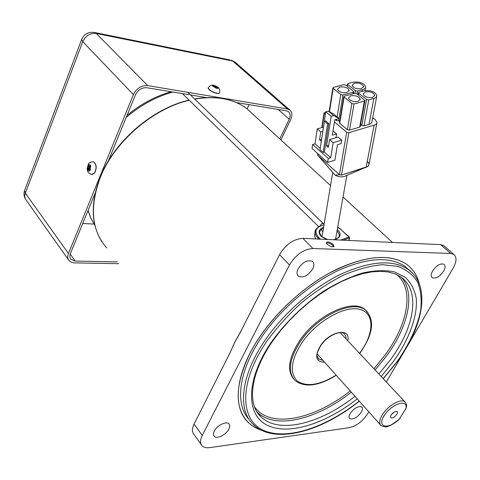 <?xml version="1.0" encoding="UTF-8"?>
<svg xmlns="http://www.w3.org/2000/svg" width="480" height="480" viewBox="0 0 480 480"><rect width="100%" height="100%" fill="white"/><g stroke="black" fill="none" stroke-linecap="round" stroke-linejoin="round"><path stroke-width="0.72" d="M391.032 415.146L390.396 417.096C391.65 418.926 393.798 418.008 396.84 414.354C397.866 412.428 397.644 411.42 396.168 411.336C394.254 411.684 392.538 412.95 391.032 415.146M391.272 414.774L394.176 412.05M405.846 408.708L399.084 419.454L390.696 425.376C387.204 426.198 386.868 428.244 381.066 425.562C378.984 423.564 379.314 420.132 382.056 415.272C387.282 406.02 400.878 398.082 404.844 401.838L405.948 403.188L406.506 404.91L406.566 406.506L405.846 408.708C408.576 398.226 390.918 403.98 383.862 416.118C376.518 428.226 389.592 429.678 400.032 418.326M90.6 165.732C89.91 164.334 89.076 164.202 88.104 165.33L87.588 169.95C88.272 171.348 89.106 171.486 90.084 170.364L90.6 165.732M92.07 174.546L94.638 173.088C96.96 168.156 96.672 164.436 93.768 161.916L92.892 161.82M90.228 169.44L88.638 169.302L87.9 170.442L87.414 169.188L89.76 168.612M89.634 168.336L87.864 168.156L87.414 169.188M87.864 168.156L87.978 167.184L89.886 167.37M88.902 169.542L89.622 170.73L90.378 169.68L89.682 168.456L89.79 167.478L90.732 166.488L90.24 165.234L88.902 166.308L88.518 164.958L87.768 166.008L87.978 167.184M87.768 166.008L90.072 167.166M293.592 378.972C286.716 370.272 288.786 357.42 299.808 340.422C317.01 314.7 352.692 298.392 364.908 309.474L366.732 311.172M249.12 419.478C234.528 404.202 238.524 370.59 262.128 336.402C280.668 309.294 309.78 284.106 337.716 270.75C367.008 257.7 389.334 256.176 404.694 266.166L409.686 270.516M261.438 430.242C256.104 428.508 251.586 425.784 247.896 422.088C231.972 406.866 235.578 371.868 260.262 336.09C279.234 308.322 309.066 282.504 337.674 268.812C367.68 255.444 390.546 253.86 406.284 264.06C412.878 268.734 417.168 275.202 419.16 283.458C417.168 275.202 412.878 268.734 406.284 264.06C388.506 252.816 362.664 255.936 328.752 273.426C296.826 291.144 265.608 322.812 249.948 353.316C235.014 384.618 234.33 407.538 247.896 422.088C251.586 425.784 256.104 428.508 261.438 430.242M218.256 87.75L217.2 86.778L213.822 85.368L212.586 85.986L216.204 88.17C217.878 88.62 218.562 88.482 218.256 87.75M208.248 87.774L208.116 88.074C208.614 89.79 211.026 91.434 215.346 93.006C217.788 93.708 219.18 93.684 219.528 92.94M215.316 87.378L215.91 86.226L218.286 87.996L217.074 87.354L216.63 87.348L216.87 88.284L215.454 87.846L215.172 86.988L214.41 86.526L212.964 86.34L212.58 85.698L214.47 85.818L214.002 85.416L215.412 85.854L215.13 86.91M215.91 86.226L215.412 85.854M217.896 87.348L217.56 87.588M214.002 85.416L213.822 85.368C211.776 84.648 209.898 85.5 208.182 87.924C208.68 89.634 211.092 91.278 215.418 92.856C217.962 93.582 219.36 93.534 219.612 92.7C220.11 89.772 219.306 87.798 217.2 86.778L215.58 85.956M280.902 139.938L290.73 119.484C292.578 115.212 292.23 112.008 289.686 109.878L287.49 109.002L147.732 85.608C141.438 85.248 136.656 88.254 133.386 94.632L68.454 253.506C67.35 256.374 67.566 258.762 69.102 260.676L71.388 262.302L73.998 262.884L118.734 263.7M95.1 193.32L70.428 253.554C69.54 255.858 69.714 257.772 70.95 259.302L75.228 261.078L117.366 261.9M189.078 94.722L146.85 87.732C141.822 87.456 138 89.862 135.39 94.95L108.36 160.944M206.358 97.584L190.488 94.956M279.774 138.906L289.206 119.244C290.682 115.83 290.406 113.268 288.378 111.57L286.602 110.862L236.346 102.546M82.734 223.512L94.086 224.07M247.152 108.834L249.072 104.652M333.276 244.44C329.184 241.566 326.886 241.116 326.394 243.09L327.21 244.194C329.928 246.378 332.19 247.17 333.984 246.57L333.276 244.44M332.922 246.852L333.162 246.462L332.388 245.064C329.628 242.982 327.714 242.454 326.658 243.48L326.652 243.552M229.638 353.604L234.924 341.802L241.656 329.796M386.292 381.984L453.102 268.23C456.72 261.624 456.936 256.998 453.744 254.346L450.744 253.482L312.948 248.502C303.51 249.222 295.686 254.724 289.464 265.014L279.606 254.616L240.468 332.142L234.756 342.276L229.836 353.208L194.07 424.056L202.248 435.45C200.076 439.902 199.992 443.322 202.002 445.71C203.664 447.45 206.226 448.086 209.7 447.624L349.308 427.686C356.484 425.982 362.598 421.338 367.638 413.748L368.79 411.792M450.744 253.482L440.658 244.632L302.892 238.362L312.948 248.502M228.852 429.18C226.14 434.808 216.744 439.392 214.23 436.254C213.198 435.042 213.234 433.308 214.356 431.046C217.05 425.376 226.482 420.804 228.972 423.894C230.046 425.118 230.004 426.882 228.852 429.18M361.344 412.128C357.186 417.69 353.304 419.85 349.698 418.614C348.69 417.576 348.828 415.896 350.106 413.574C354.264 407.994 358.146 405.81 361.752 407.028C362.784 408.078 362.652 409.776 361.344 412.128M443.658 271.116C439.728 276.66 435.948 278.874 432.33 277.752C430.794 276.45 430.896 274.182 432.636 270.936C436.566 265.374 440.34 263.142 443.97 264.24C445.542 265.554 445.434 267.846 443.658 271.116M312.678 268.992C308.07 275.73 303.318 278.148 298.434 276.258C296.652 274.644 296.574 272.142 298.194 268.752C302.784 262.002 307.524 259.542 312.414 261.384C314.256 263.022 314.346 265.56 312.678 268.992M279.606 254.616C285.72 244.41 293.478 238.992 302.892 238.362M201.276 444.696L193.908 434.328C191.886 431.91 191.94 428.49 194.07 424.056M440.658 244.632L443.67 245.532L444.642 246.384M289.464 265.014L202.248 435.45M365.4 91.854L363.15 93.996C364.476 96.852 367.602 98.004 372.516 97.44L374.742 95.316C373.422 92.454 370.302 91.302 365.4 91.854M354.372 83.202L352.104 85.314C353.406 88.086 356.478 89.202 361.326 88.656L363.564 86.562C362.268 83.79 359.202 82.668 354.372 83.202M350.832 95.802L348.504 98.022C349.83 100.902 352.962 102.048 357.906 101.472L360.204 99.264C358.884 96.39 355.758 95.232 350.832 95.802M339.876 87.03L337.536 89.214C338.832 92.004 341.916 93.12 346.782 92.562L349.098 90.384C347.808 87.594 344.736 86.478 339.876 87.03M324.366 152.094L328.848 123.612L325.632 120.876L324.402 121.224L320.022 149.67L323.154 152.46L324.366 152.094L330.702 157.716L333.15 142.686L329.568 139.578L328.302 147.504L326.538 145.956L331.23 116.298L325.83 111.762L328.302 111.078L333.702 114.06L339.102 118.578L334.8 119.79L332.322 135.168L336.582 133.92L333.018 130.872M339.102 118.578L333.708 115.608L328.302 111.078M331.23 116.298L333.708 115.608M326.538 145.956L328.65 145.326M335.964 137.7L336.582 133.92M325.83 111.762L321.276 141.336L319.542 139.812L321.606 139.206M329.568 139.578L338.1 137.07L341.694 140.148L341.118 143.586L337.47 144.672L334.896 160.188L327.63 162.426L328.266 158.46L330.702 157.716M319.542 139.812L320.742 131.916L322.818 131.316M320.742 131.916L317.262 128.892L315.03 143.808L312.612 144.516L312.03 148.452L327.63 162.426M317.262 128.892L323.466 127.116M333.15 142.686L341.694 140.148M328.848 123.612L327.612 123.966L323.154 152.46M324.402 121.224L327.612 123.966M318.108 153.9L317.88 155.382L317.64 154.722L317.88 155.382L339.438 174.726L341.49 175.116L367.728 166.5C369.432 165.054 369.336 163.428 367.422 161.622M325.788 112.02L324.024 112.938L325.428 114.36M334.452 121.974L346.674 132.3L348.816 132.714L375.486 124.71L376.614 123.684L376.98 122.436L375.378 119.82L372.72 117.684M329.25 111.06L328.602 111.24M348.816 132.714L341.49 175.116L339.414 174.702L346.674 132.3M376.806 123.336L368.898 164.844L367.752 166.482L366.126 167.28L374.112 125.292M347.76 84.564L355.422 90.63L357.552 91.038L362.616 89.67C364.65 89.082 365.67 88.122 365.676 86.802C363.906 83.01 359.712 81.48 353.1 82.206L348.06 83.532L347.46 84.09L347.46 86.37M354.666 93.384L344.382 96.162L343.764 96.75L351.864 103.542L354.042 103.956L364.368 101.1L364.968 100.524L356.808 93.792L354.666 93.384M364.938 100.698L360.276 126.558L359.682 127.146L349.512 130.116L347.382 129.702L339.762 123.3L339.498 122.628M345.828 85.074L343.716 84.678L333.486 87.366L332.862 87.948L340.77 94.572L342.912 94.98L353.19 92.208L353.796 91.644L345.828 85.074M335.394 119.622L336.54 120.588L338.646 120.996L339.042 118.59M339.822 120.66L338.646 120.996M358.746 93.264L366.594 99.474L368.754 99.888L374.982 98.064L376.332 97.08L376.884 95.574C375.072 91.656 370.806 90.078 364.098 90.834L359.034 92.202L358.434 92.772L358.746 93.264L358.428 95.076M360.648 124.464L361.878 125.478L366.594 99.474M376.71 96.48L371.778 122.502L370.752 123.63L369.006 124.422L364.002 125.886L361.878 125.478M312.612 144.516L328.266 158.46M315.03 143.808L320.214 148.41M365.028 167.628L344.322 176.46C341.136 177.282 338.058 176.838 335.082 175.116L317.814 155.316M317.88 155.382L339.414 174.702M341.49 175.116L366.126 167.28M405.438 402.432L340.17 332.628M93.768 161.916L93.618 161.904C90.894 161.724 89.106 162.534 88.248 164.34L87.108 168.882C88.296 172.644 86.814 171.996 91.536 174.444L94.488 173.076C96.81 168.144 96.522 164.418 93.618 161.904L92.658 161.82M89.28 166.176L90.666 166.554M257.484 412.698L260.754 416.622C278.52 434.562 320.556 423.75 354.978 396.294M378.846 374.016L390.504 359.676C414.63 327.096 420.846 290.802 400.788 276.9L395.07 273.858L388.254 271.968L380.412 271.296L371.64 271.908L362.07 273.84L351.876 277.11L341.238 281.688L330.372 287.514L319.494 294.498L308.82 302.508L298.572 311.406L288.96 321.006L280.176 331.116L272.394 341.526M357.24 398.838C325.524 423.876 288.036 435.894 266.868 425.064C245.646 414.432 245.814 379.284 271.554 341.85C285.804 322.17 303.114 305.304 323.478 291.246C336.846 283.056 349.83 276.978 362.43 273.018C374.46 270.378 385.068 269.982 394.26 271.83L405.432 277.404C411.096 282.93 414.708 289.974 416.268 298.524C417.666 316.596 409.05 339.516 393.396 361.494L381.162 376.494M359.544 353.358L360.528 352.014C374.496 332.754 374.64 312.6 359.352 309.246C344.292 305.58 316.728 321.204 302.196 342.3C291.06 359.706 289.338 372.54 297.042 380.802C306.288 387.222 319.314 385.338 336.126 375.15M336.234 375.276C318.738 386.088 305.046 387.888 295.158 380.67C287.316 372.198 289.122 359.07 300.576 341.286C317.796 315.552 353.496 299.208 365.7 310.284L367.818 312.312M318.108 358.344L318.768 359.04L323.016 360.45M324.612 362.238C315.654 361.902 314.34 356.28 320.664 345.372C330.426 330.714 351.072 327.534 347.754 340.74M373.938 368.766L385.248 354.804C408.084 323.79 414.504 289.284 396.774 274.596M401.574 277.476C415.662 293.742 408.3 326.298 386.694 355.71L375.096 370.002M383.172 378.642L396.786 362.04C409.332 344.22 417.3 326.97 420.684 310.29C421.848 299.748 420.852 290.412 417.69 282.282C413.256 275.058 406.716 269.784 398.07 266.454L382.602 264.696C370.692 265.722 357.75 269.172 343.764 275.046C329.508 282.27 315.516 291.444 301.77 302.568C288.588 314.556 276.972 327.402 266.934 341.1C239.316 381.372 239.574 418.902 262.572 429.894C285.51 441.108 325.572 427.86 359.196 401.034M359.286 401.13C321.036 432.162 273.324 445.062 252.888 424.128C237.306 409.332 240.96 375.084 265.224 340.038C283.86 312.864 313.074 287.562 341.058 274.11C370.41 260.964 392.742 259.362 408.066 269.304L413.076 273.684M346.122 338.994L345.75 335.904L344.19 333.678C340.584 330.03 327.378 335.76 321.012 345.246M351.312 392.19C316.998 419.502 275.004 430.116 257.19 412.08L260.754 416.622C247.074 404.202 250.158 373.614 272.22 341.784M254.484 406.746C269.79 429.078 314.196 419.604 350.184 390.924M337.29 229.53L338.022 230.148C341.748 234.594 340.512 237.81 334.308 239.79M326.838 239.454L321.12 236.394C317.736 232.404 318.57 229.332 323.634 227.172M338.97 236.73L339.426 234.882L337.092 230.628M323.454 228.27C320.958 229.278 319.68 230.802 319.62 232.83L321.486 236.406L327.564 239.484M317.766 239.04L317.922 238.08L316.044 235.734L315.228 233.67L315.642 229.902M314.874 233.742L314.568 235.644L315.522 238.938M348.78 240.45L349.254 237.93L343.23 240.198M318.984 239.094L317.922 238.08L318.564 237.336L320.478 239.16M340.734 240.084L348.93 237L340.518 229.23L337.698 227.202M323.28 224.988C315.522 227.502 313.95 231.618 318.564 237.336M349.518 237.618L348.93 237L349.254 237.93L349.272 237.006L340.518 229.23M340.908 229.284L337.728 227.028M216.672 86.688L216 87.996M213.846 86.436L214.008 85.86M208.326 87.606L208.116 88.074M214.416 85.872L214.242 86.496M216.636 87.444L216.24 88.074M287.49 109.002L232.77 61.074L96.258 33.456L147.732 85.608M133.386 94.632L82.758 41.652L25.362 193.188L68.454 253.506M68.538 259.878L26.214 200.214C24.672 198.282 24.39 195.942 25.362 193.188L24.564 190.548C23.55 193.704 23.928 196.692 25.698 199.506M24.81 189.894L81.654 39.504L82.758 41.652C85.686 35.628 90.186 32.898 96.258 33.456L94.98 32.574C88.704 31.506 84.258 33.816 81.654 39.504L81.834 39.024M289.686 109.878L234.954 62.004L231.408 60.24L235.734 62.688M93.684 32.322L230.082 59.97M278.172 109.464L289.206 119.244M75.228 261.078L70.224 254.094M254.22 115.428L246.576 108.402C233.22 98.694 215.958 95.598 194.778 99.108M189.27 100.284C152.844 108.576 114.36 141.75 100.302 177.456C89.346 207.072 91.488 230.562 106.728 247.932M126.18 117.432C140.754 105.054 156.33 96.588 172.92 92.046M94.896 225.3L90.936 218.256L88.104 210.402M324.306 113.412L322.152 127.494M354.96 93.33L355.422 90.63M357.042 93.978L357.552 91.038M362.328 91.314L362.616 89.67M339.762 123.3L344.07 97.236M347.382 129.702L351.864 103.542M349.512 130.116L354.042 103.956M359.682 127.146L364.368 101.1M329.508 111.744L333.156 88.416M336.54 120.588L336.756 119.238M337.134 116.928L340.77 94.572M339.048 118.53L342.912 94.98M352.908 93.858L353.19 92.208M364.002 125.886L368.754 99.888M369.006 124.422L373.842 98.478M323.562 223.776L321.918 223.512L319.332 226.5M335.082 175.116L339.438 174.726M317.226 353.958L380.376 424.788M88.638 169.302L90.078 169.188M88.986 166.332L90.48 166.74M359.658 353.484L360.75 351.996M317.958 358.128L318.768 359.04L317.244 356.16C316.476 354.78 317.706 351.18 320.934 345.354M383.262 378.738L396.978 362.028M397.038 361.944C423.804 325.902 431.088 285.234 408.066 269.304L404.694 266.166M360.816 351.906C373.254 333.594 374.88 319.722 365.7 310.284L364.908 309.474M339.174 236.31L339.426 234.882C339.528 237.192 337.554 238.818 333.516 239.754M315.42 238.932L314.568 235.644L315.078 232.434C314.622 230.724 316.062 228.636 319.398 226.176M348.984 240.462L349.5 237.714M214.278 86.502L214.47 85.818M216.18 88.056L216.63 87.348M70.95 259.302L70.494 258.666M330.54 185.55L246.576 108.402C233.124 98.616 215.802 95.466 194.61 98.946M189.096 100.116C152.634 108.354 114.228 141.438 100.182 177.144C90.306 203.16 90.99 224.856 102.234 242.22M214.23 436.254L213.858 435.744M349.698 418.614L349.398 418.266M432.33 277.752L431.862 277.32M298.434 276.258L297.756 275.544M171.168 91.758C155.526 96.132 140.808 104.004 127.026 115.374M392.46 242.442L343.038 197.028M94.83 225.204L90.894 218.274L88.014 210.606M443.67 245.532L453.744 254.346M332.952 246.852L333.162 246.462M332.97 246.816L333.984 246.57M348.996 91.014L349.098 90.384M360.09 99.93L360.204 99.264M363.456 87.186L363.564 86.562M374.622 95.976L374.742 95.316M364.986 90.642L365.52 87.66M339.468 122.802L343.764 96.75M329.172 111.558L332.862 87.948M353.436 93.714L353.766 91.806M358.08 94.8L358.434 92.772M347.124 86.106L347.46 84.09M324.024 112.938L321.786 127.596M317.808 153.63L317.616 154.89M187.752 92.304L324.108 224.334M346.89 175.26L335.568 239.244M321.258 229.524L322.812 232.122M182.454 93.624L318.636 226.62M169.176 91.428L169.134 92.34M332.67 172.71L322.02 236.88"/></g></svg>
